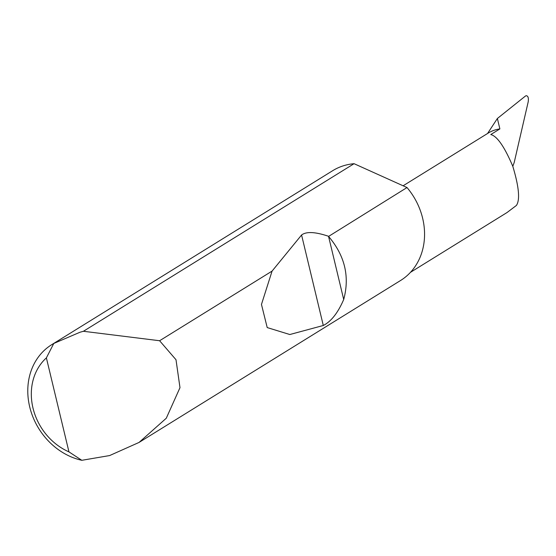 <?xml version="1.0" encoding="UTF-8"?>
<svg xmlns="http://www.w3.org/2000/svg" width="556" height="556" viewBox="0 0 556 556"><rect width="100%" height="100%" fill="white"/><g stroke="black" fill="none" stroke-linecap="round" stroke-linejoin="round"><path stroke-width="0.83" d="M83.414 331.279L159.607 340.738L176.002 359.732L179.984 387.657L166.286 418.23L139.042 442.437L109.629 455.559L81.829 460.305A64.552 55.211 58.2 0 1 30.031 408.194A64.552 55.211 58.2 0 1 51.75 344.65A64.552 55.211 58.2 0 1 53.779 343.462L80.022 332.231L83.414 331.279L354.061 163.693A64.552 55.211 -121.8 0 0 351.809 163.944A64.552 55.211 -121.8 0 0 332.627 170.727L51.75 344.65M139.042 442.437L400.591 280.488A64.552 55.211 -121.8 0 0 407.013 187.546L328.568 236.425C344.845 255.565 349.891 276.589 343.705 299.496C337.978 312.806 331.174 321.472 323.3 325.489L289.822 334.524L267.207 327.574L261.466 304.424L272.072 271.099L301.574 235C306.273 231.4 315.21 231.81 328.387 236.23M159.607 340.738L272.072 271.099M403.107 185.787L488.377 132.988A38.732 33.131 58.2 0 1 499.879 128.916L490.781 134.552C497.12 136.109 504.466 146.708 512.813 166.348C518.977 186.851 520.18 199.882 516.413 205.435L507.009 212.552L410.481 272.329M526.08 95.695L525.149 96.271L526.08 95.695C528.054 95.806 528.756 97.856 528.2 101.845L514.189 162.56L512.792 166.293M499.879 128.916L497.377 118.491L487.542 133.523M497.377 118.491L525.149 96.271M53.779 343.462L46.384 357.883L68.951 451.875L81.829 460.305M46.384 357.883A56.802 48.587 -121.8 0 0 68.951 451.875M354.061 163.693L407.013 187.546M328.568 236.425L343.705 299.496M301.574 235L323.3 325.489"/></g></svg>
